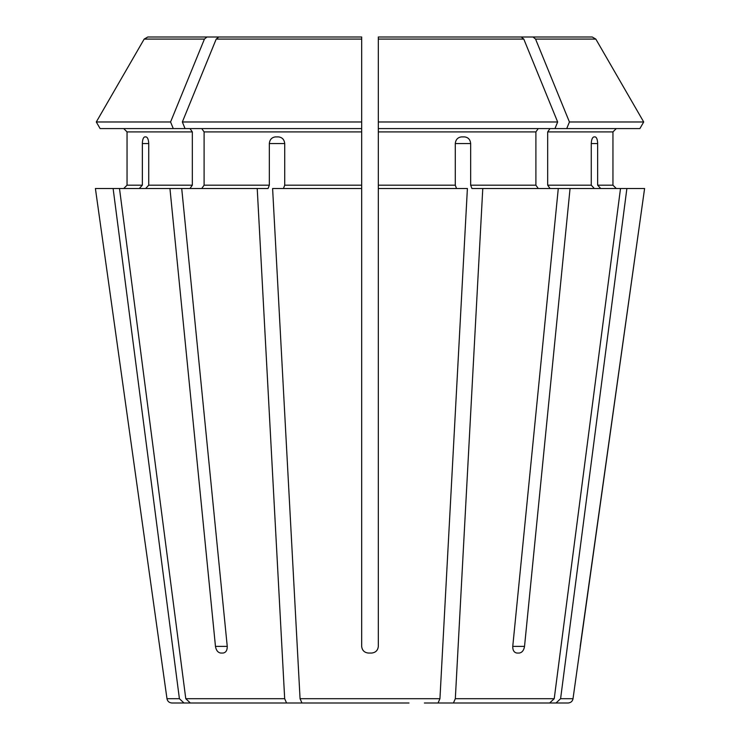 <?xml version="1.0" encoding="UTF-8"?>
<svg xmlns="http://www.w3.org/2000/svg" width="740" height="740" viewBox="0 0 740 740"><rect width="100%" height="100%" fill="white"/><g stroke="black" fill="none" stroke-linecap="round" stroke-linejoin="round"><path stroke-width="1.11" d="M145.651 188.515L148.731 185.185L148.731 143.56C148.527 139.583 147.63 137.363 146.058 136.9L144.781 136.9C143.31 137.363 142.506 139.583 142.358 143.56L142.358 185.185L127.049 185.185L123.719 188.515L127.049 185.185L127.049 131.905L127.049 185.185M189.967 128.575L192.326 131.905L192.326 185.185L189.967 188.515M181.716 188.515L119.492 188.515L185.777 698.699L190.347 703L286.574 703L284.678 698.699L257.224 188.515L181.716 188.515L227.245 646.39C227.291 650.358 225.904 652.578 223.082 653.05L220.733 653.05L223.082 653.05M173.271 128.575L170.57 121.98L96.293 121.98L100.103 128.575L185.037 128.575L182.345 121.98A1009029.312 713491.47 -90 0 1 216.21 39.081L218.763 37L361.675 37L218.763 37M123.719 128.575L127.049 131.905L123.719 128.575M206.987 37L147.787 37L144.18 39.081A1009029.396 1009029.396 120 0 0 96.293 121.98A1009029.396 1009029.396 0 0 1 144.18 39.081L204.434 39.081L206.987 37L277.851 37M170.57 121.98A1009029.312 713491.47 -90 0 1 204.434 39.081M453.426 703L549.654 703L424.381 703L453.426 703L455.322 698.699L482.776 188.515L471.935 188.515L470.668 185.185L470.668 143.56L455.285 143.56L455.285 185.185L378.325 185.185L378.325 188.515L467.393 188.515L439.939 698.699L300.061 698.699L272.607 188.515L361.675 188.515L361.675 646.39C362.128 650.358 364.348 652.578 368.335 653.05L371.665 653.05C375.643 652.587 377.863 650.368 378.325 646.39C377.872 650.358 375.652 652.578 371.665 653.05M100.103 128.575L96.293 121.98M485.893 703L568.08 703L556.027 703L560.596 698.699L626.882 188.515L570.059 188.515L524.53 646.39C523.837 650.358 522.088 652.578 519.267 653.05L516.918 653.05C514.096 652.578 512.709 650.358 512.755 646.39L558.284 188.515L482.776 188.515M550.033 128.575L547.674 131.905L612.951 131.905L616.281 128.575L612.951 131.905L612.951 185.185L616.281 188.515L612.951 185.185L597.643 185.185L600.723 188.515M560.596 698.699L573.019 698.699L644.596 188.515L626.882 188.515M549.654 703L554.223 698.699L620.509 188.515M538.258 128.575L535.899 131.905L535.899 185.185L538.258 188.515M450.373 37L378.325 37L521.238 37L378.325 37L378.325 185.185M408.998 703L301.957 703L300.061 698.699M438.043 703L439.939 698.699M554.963 128.575L557.655 121.98L378.325 121.98L378.325 128.575L639.897 128.575L643.707 121.98A1009029.303 1009029.303 0 0 0 595.82 39.081L592.213 37L462.149 37M260.48 703L190.347 703M591.269 143.56C591.473 139.583 592.37 137.363 593.942 136.9L595.219 136.9C596.69 137.363 597.495 139.583 597.643 143.56L591.269 143.56L591.269 185.185L547.674 185.185L550.033 188.515M597.643 143.56L597.643 185.185M547.674 131.905L547.674 185.185M594.35 188.515L591.269 185.185M558.284 188.515L570.059 188.515M639.897 128.575L643.707 121.98L569.43 121.98A1009029.405 713491.535 -90 0 0 535.566 39.081L533.013 37M566.729 128.575L569.43 121.98M643.707 121.98A1009029.303 1009029.303 -120 0 0 595.82 39.081L535.566 39.081M247.724 703L171.921 703L183.973 703L179.404 698.699L113.118 188.515L95.404 188.515L160.571 653.05L95.404 188.515M455.285 143.56C455.72 139.583 457.792 137.363 461.483 136.9L464.563 136.9C468.217 137.363 470.252 139.583 470.668 143.56M456.552 188.515L455.285 185.185M557.655 121.98A1009029.312 713491.47 -90 0 0 523.791 39.081L521.238 37M378.325 121.98L378.325 40.33M361.675 188.515L361.675 37L361.675 128.575L185.037 128.575M201.743 128.575L204.101 131.905L204.101 185.185L201.743 188.515M361.675 121.98L182.345 121.98M269.332 143.56L284.715 143.56C284.28 139.583 282.208 137.363 278.518 136.9L275.437 136.9C271.784 137.363 269.749 139.583 269.332 143.56L269.332 185.185L204.101 185.185M284.715 143.56L284.715 185.185L283.448 188.515M361.675 37L361.675 40.33M220.733 653.05C217.912 652.578 216.163 650.358 215.47 646.39L227.245 646.39M368.335 653.05C364.358 652.587 362.138 650.368 361.675 646.39M257.224 188.515L268.065 188.515L269.332 185.185M139.277 188.515L142.358 185.185M580.206 646.39L644.596 188.515M378.325 646.39L378.325 188.515M169.941 188.515L215.47 646.39M315.619 703L286.574 703M113.118 188.515L119.492 188.515M331.002 703L301.957 703M192.326 185.185L148.731 185.185M192.326 131.905L127.049 131.905M554.223 698.699L455.322 698.699M535.899 185.185L470.668 185.185M284.678 698.699L185.777 698.699M179.404 698.699L166.981 698.699C167.536 701.335 169.183 702.769 171.921 703M535.899 131.905L378.325 131.905M523.791 39.081L378.325 39.081M361.675 131.905L204.101 131.905M524.53 646.39L512.755 646.39M142.358 143.56L148.731 143.56M361.675 185.185L284.715 185.185M361.675 39.081L216.21 39.081M573.019 698.699C572.464 701.335 570.817 702.769 568.08 703M166.981 698.699L160.562 653.05"/></g></svg>
